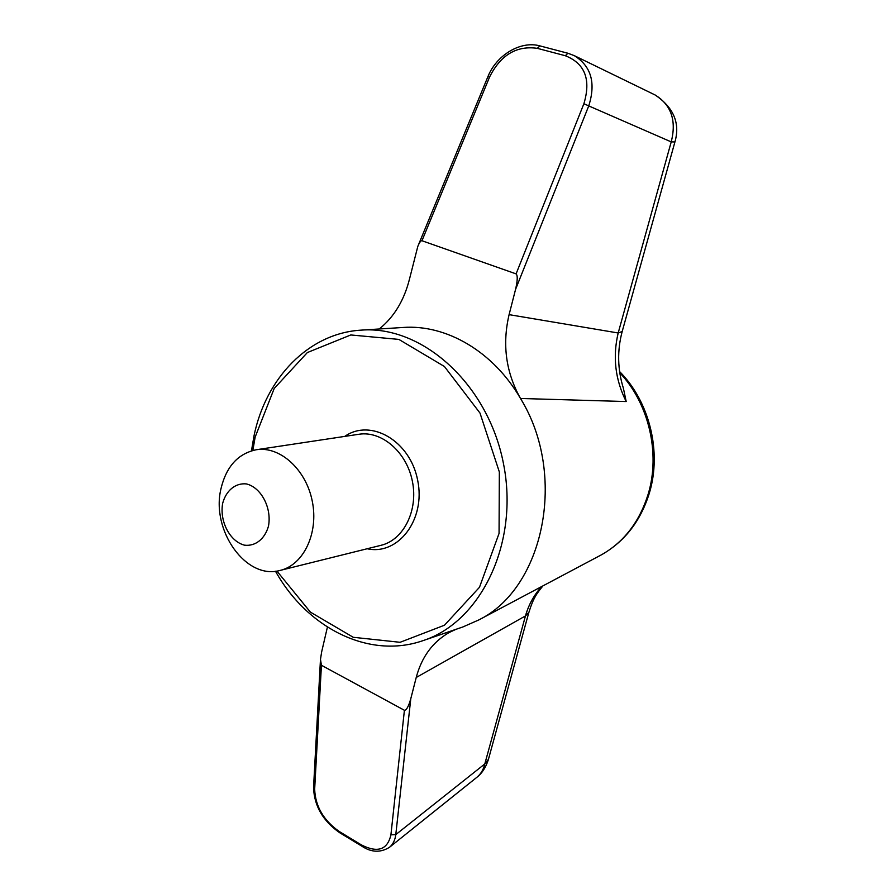 <?xml version="1.0" encoding="UTF-8"?>
<svg xmlns="http://www.w3.org/2000/svg" width="896" height="896" viewBox="0 0 896 896"><rect width="100%" height="100%" fill="white"/><g stroke="black" fill="none" stroke-linecap="round" stroke-linejoin="round"><path stroke-width="1.34" d="M327.421 627.077L321.642 651.941L320.477 659.389L321.429 665.269L404.41 710.282C406.426 710.394 408.554 706.541 410.782 698.734L416.226 677.477C421.646 657.059 432.6 642.085 449.098 632.554L455.907 629.35M361.749 846.115L339.573 832.642L339.114 831.398L361.312 844.861L361.749 846.115C371.269 852.488 380.531 852.88 389.536 847.258L389.536 847.258C393.008 844.346 395.091 840.123 395.786 834.613L390.914 834.848L404.41 710.282M418.074 245.784L487.872 76.754L489.619 76.922L421.96 240.733C420.851 240.52 419.462 242.413 417.805 246.422L409.618 278.589C404.23 300.25 394.106 317.05 379.254 328.978M654.304 94.584L655.178 95.01C671.283 105.011 676.637 120.635 671.216 141.893L588.739 105.907L515.547 289.442L509.096 314.642L618.184 332.987C612.539 356.832 615.205 379.68 626.192 401.542L520.498 398.474C505.904 372.378 502.096 344.434 509.096 314.642M515.547 289.442C517.597 280.627 517.776 275.442 516.085 273.885L421.96 240.733M361.334 330.12L403.155 327.466C446.219 324.262 493.338 351.445 520.498 398.474C567.594 474.678 543.962 588.09 478.878 619.898L462.862 626.965L423.226 640.562C481.208 621.678 519.501 542.517 503.384 463.187C487.838 383.746 422.128 325.315 361.334 330.12C308.605 333.099 265.72 378.258 253.982 435.982L251.474 450.811M622.261 331.24L622.194 331.486C617.109 350.493 617.523 369.454 623.426 388.382L626.192 401.542M528.898 612.27L525.459 615.933C528.741 604.498 534.173 594.686 541.766 586.499M320.432 660.15L313.555 787.371L314.664 789.174L321.429 665.269M488.432 759.326L484.803 763.941C483.504 769.53 480.883 773.965 476.93 777.258L476.526 777.582M542.965 585.861C537.107 593.118 533.478 597.442 528.763 612.752L488.275 759.909C485.654 767.682 481.88 773.461 476.941 777.246M622.194 331.486L618.184 332.987L671.216 141.893L674.923 141.938L622.194 331.486M655.166 95.01L574.358 55.675L567.941 53.245L574.358 55.675C591.237 66.237 596.03 82.981 588.739 105.907L583.901 103.712L516.085 273.885M220.976 488.712C226.274 466.57 238.034 453.578 256.256 449.747C279.888 445.861 306.096 469.414 312.29 501.29C318.786 533.098 303.621 564.894 280.302 570.371C246.187 580.395 210.806 530.432 220.976 488.712M222.645 503.384C226.072 490.594 235.334 482.854 246.266 483.896C261.05 487.256 271.936 507.797 268.486 526.109C264.846 539.067 255.304 546.538 244.429 545.16C229.824 541.374 219.453 521.326 222.645 503.384M252.851 450.43L255.147 437.102L274.21 388.461L307.35 352.554L350.795 334.958L398.866 339.405L444.427 366.509L479.998 413.067L499.341 471.957L499.061 533.411L479.494 587.272L444.472 625.218L400.086 642.298L353.248 637.291L310.419 612.136L276.898 571.043M344.77 436.397C370.742 418.074 410.211 440.81 417.67 480.278C425.914 519.59 398.182 555.722 367.17 548.755M410.782 698.734L395.786 834.613L484.803 763.941L525.459 615.933L416.226 677.477M487.872 76.754C496.384 55.149 520.598 40.432 539.941 45.898L567.762 53.222M619.763 372.781C648.771 403.2 660.565 453.253 648.222 493.965C639.52 521.909 623.84 542.237 601.182 554.949L599.581 555.8M489.619 76.922C500.707 54.936 516.611 45.405 537.309 48.339L565.32 55.731C584.965 63.482 591.158 79.475 583.901 103.712M565.32 55.731L567.941 53.245L539.941 45.898L537.309 48.339M339.114 831.398C323.456 820.288 315.302 806.221 314.664 789.174M390.914 834.848C387.475 849.856 377.608 853.194 361.312 844.861M256.256 449.747L358.882 434.269C381.718 430.539 406.706 452.054 412.395 481.331C418.376 510.552 403.536 539.997 381.024 545.306L280.302 570.371M619.584 371.538C649.589 401.722 661.886 451.741 649.398 492.968C640.685 521.069 624.613 541.733 601.182 554.949L478.878 619.898M449.098 632.554L450.307 631.915M339.573 832.642C322.874 820.904 314.194 805.862 313.544 787.528M389.536 847.258L476.93 777.258M275.475 571.222C307.003 627.816 368.995 659.669 423.226 640.562M655.178 95.01C673.702 107.61 680.288 123.256 674.923 141.938"/></g></svg>

